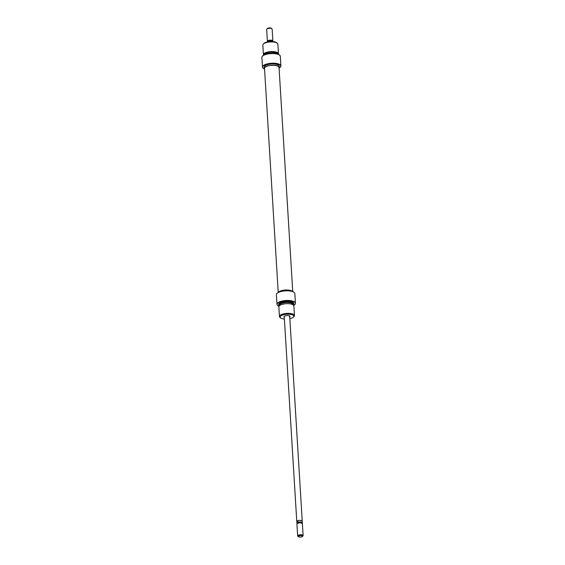 <?xml version="1.0" encoding="UTF-8"?>
<svg xmlns="http://www.w3.org/2000/svg" width="565" height="565" viewBox="0 0 565 565"><rect width="100%" height="100%" fill="white"/><g stroke="black" fill="none" stroke-linecap="round" stroke-linejoin="round"><path stroke-width="0.85" d="M292.741 291.547L279.039 67.475A7.274 2.571 176.5 0 0 273.283 65.314A7.274 2.571 176.5 0 0 265.204 67.171A7.274 2.571 176.5 0 0 264.512 68.358L278.22 292.437M284.287 317.332A3.079 1.088 -3.5 0 1 284.117 316.428A3.079 1.088 -3.5 0 1 284.209 316.351A3.079 1.088 -3.5 0 1 287.034 315.574A3.079 1.088 -3.5 0 1 289.81 316.082A3.079 1.088 -3.5 0 1 289.767 316.986A3.079 1.088 -3.5 0 1 289.753 317M289.442 316.626A2.733 0.968 176.5 0 0 289.704 316.181A2.733 0.968 176.5 0 0 289.612 315.955M277.062 293.355A9.097 3.22 -3.5 0 1 277.118 293.291A9.097 3.22 -3.5 0 1 277.38 293.065A9.097 3.22 -3.5 0 1 285.742 290.763A9.097 3.22 -3.5 0 1 293.934 292.267A9.097 3.22 -3.5 0 1 293.998 292.317M295.417 303.2L294.831 293.56A9.238 3.27 176.5 0 0 294.068 292.366A9.238 3.27 176.5 0 0 285.749 290.841A9.238 3.27 176.5 0 0 277.267 293.179A9.238 3.27 176.5 0 0 277.005 293.412A9.238 3.27 176.5 0 0 276.391 294.69L276.984 304.33A9.238 3.27 -3.5 0 1 277.86 302.819A9.238 3.27 -3.5 0 1 288.115 300.46A9.238 3.27 -3.5 0 1 295.417 303.2A9.238 3.27 -3.5 0 1 295.361 303.659A9.238 3.27 -3.5 0 1 295.333 303.723M294.464 315.567L293.871 305.905A7.522 2.663 176.5 0 0 287.917 303.673A7.522 2.663 176.5 0 0 279.562 305.587A7.522 2.663 176.5 0 0 278.849 306.823L279.442 316.485A7.522 2.663 -3.5 0 1 280.155 315.256A7.522 2.663 -3.5 0 1 288.51 313.335A7.522 2.663 -3.5 0 1 294.464 315.567A7.522 2.663 -3.5 0 1 293.962 316.612L293.369 317.198A6.844 2.422 176.5 0 0 289.668 314.295A6.844 2.422 176.5 0 0 280.812 315.969A6.844 2.422 176.5 0 0 280.727 317.968A6.844 2.422 176.5 0 0 284.393 319.048M293.489 305.135A7.472 2.641 176.5 0 0 293.68 304.761A7.472 2.641 176.5 0 0 288.312 302.197A7.472 2.641 176.5 0 0 279.513 304.083A7.472 2.641 176.5 0 0 278.898 305.665A7.472 2.641 176.5 0 0 279.138 306.018M278.87 305.609A7.522 2.663 -3.5 0 1 278.842 305.545A7.522 2.663 -3.5 0 1 278.75 305.185A7.522 2.663 -3.5 0 1 279.463 303.956A7.522 2.663 -3.5 0 1 287.818 302.035A7.522 2.663 -3.5 0 1 293.772 304.267A7.522 2.663 -3.5 0 1 293.722 304.634A7.522 2.663 -3.5 0 1 293.701 304.697M293.687 305.382A9.188 3.249 176.5 0 0 294.506 304.839A9.188 3.249 176.5 0 0 295.318 303.786A9.188 3.249 176.5 0 0 288.722 300.629A9.188 3.249 176.5 0 0 277.909 302.953A9.188 3.249 176.5 0 0 277.154 304.895A9.188 3.249 176.5 0 0 278.969 306.279M277.125 304.839A9.238 3.27 -3.5 0 1 277.097 304.775A9.238 3.27 -3.5 0 1 276.984 304.33M289.859 318.716A6.844 2.422 176.5 0 0 293.171 317.368A6.844 2.422 176.5 0 0 293.369 317.198M280.727 317.968L280.056 317.459A7.522 2.663 -3.5 0 1 279.442 316.485M292.832 291.653A7.557 2.677 176.5 0 0 286.229 290.014A7.557 2.677 176.5 0 0 278.693 291.943A7.557 2.677 176.5 0 0 278.142 292.557M293.772 304.267L293.722 303.433A7.522 2.663 176.5 0 0 287.769 301.202A7.522 2.663 176.5 0 0 279.407 303.123A7.522 2.663 176.5 0 0 278.7 304.351L278.75 305.185M292.938 304.726L292.924 304.443A6.667 2.359 176.5 0 0 287.649 302.466A6.667 2.359 176.5 0 0 280.24 304.168A6.667 2.359 176.5 0 0 279.611 305.262L279.626 305.538M284.301 316.28A2.733 0.968 176.5 0 0 284.237 316.513L296.78 521.516A2.733 0.968 -3.5 0 1 297.035 521.071A2.733 0.968 -3.5 0 1 300.079 520.372A2.733 0.968 -3.5 0 1 302.24 521.184A2.733 0.968 -3.5 0 1 302.219 521.326M279.159 68.083A9.097 3.22 176.5 0 0 279.915 67.574A9.097 3.22 176.5 0 0 280.176 67.341A9.097 3.22 176.5 0 0 275.261 63.485A9.097 3.22 176.5 0 0 263.481 65.71A9.097 3.22 176.5 0 0 263.368 68.372A9.097 3.22 176.5 0 0 264.469 68.979M263.297 68.316A9.238 3.27 -3.5 0 1 263.234 68.266A9.238 3.27 -3.5 0 1 262.471 67.073A9.238 3.27 -3.5 0 1 263.346 65.568A9.238 3.27 -3.5 0 1 273.601 63.209A9.238 3.27 -3.5 0 1 280.904 65.95A9.238 3.27 -3.5 0 1 280.297 67.221A9.238 3.27 -3.5 0 1 280.233 67.284M277.782 54.155A6.844 2.422 176.5 0 0 272.464 52.058A6.844 2.422 176.5 0 0 264.773 53.802A6.844 2.422 176.5 0 0 264.13 54.989M263.615 55.257A7.522 2.663 -3.5 0 1 263.431 54.734A7.522 2.663 -3.5 0 1 264.145 53.498A7.522 2.663 -3.5 0 1 272.5 51.577A7.522 2.663 -3.5 0 1 278.453 53.816A7.522 2.663 -3.5 0 1 278.333 54.353M261.962 56.917A9.188 3.249 -3.5 0 1 261.983 56.846A9.188 3.249 -3.5 0 1 262.796 55.801A9.188 3.249 -3.5 0 1 272.372 53.449A9.188 3.249 -3.5 0 1 280.148 55.737A9.188 3.249 -3.5 0 1 280.169 55.801M280.904 65.95L280.318 56.302A9.238 3.27 176.5 0 0 280.205 55.857A9.238 3.27 176.5 0 0 272.387 53.562A9.238 3.27 176.5 0 0 262.753 55.921A9.238 3.27 176.5 0 0 261.941 56.98A9.238 3.27 176.5 0 0 261.885 57.432L262.471 67.073M263.332 44.028L263.933 43.441A6.844 2.422 -3.5 0 1 264.13 43.265A6.844 2.422 -3.5 0 1 270.416 41.535A6.844 2.422 -3.5 0 1 276.575 42.665L277.238 43.173A7.522 2.663 176.5 0 0 270.466 41.937A7.522 2.663 176.5 0 0 263.551 43.837A7.522 2.663 176.5 0 0 263.332 44.028A7.522 2.663 176.5 0 0 262.838 45.066L263.431 54.734M264.561 69.085A7.557 2.677 -3.5 0 1 264.229 68.379A7.557 2.677 -3.5 0 1 264.943 67.143A7.557 2.677 -3.5 0 1 273.34 65.215A7.557 2.677 -3.5 0 1 279.322 67.454A7.557 2.677 -3.5 0 1 279.082 68.196M264.229 68.379L264.152 67.101A7.557 2.677 -3.5 0 1 264.865 65.865A7.557 2.677 -3.5 0 1 273.262 63.937A7.557 2.677 -3.5 0 1 279.244 66.176L279.322 67.454M264.3 54.918L264.3 54.911A6.667 2.359 -3.5 0 1 264.929 53.823A6.667 2.359 -3.5 0 1 272.337 52.121A6.667 2.359 -3.5 0 1 277.613 54.099L277.613 54.099M278.453 53.816L277.86 44.148A7.522 2.663 176.5 0 0 277.238 43.173M264.582 54.798A7.472 2.641 -3.5 0 1 277.316 54.014M276.786 53.887A7.522 2.663 176.5 0 0 265.091 54.6M297.303 523.465A2.444 0.869 -3.5 0 1 297.367 523.402A2.444 0.869 -3.5 0 1 297.437 523.338A2.444 0.869 -3.5 0 1 297.691 523.169A2.444 0.869 -3.5 0 1 301.887 523.119A2.444 0.869 -3.5 0 1 302 523.232M297.656 535.888L296.929 524.023A2.733 0.968 -3.5 0 1 297.112 523.649A2.733 0.968 -3.5 0 1 297.19 523.578A2.733 0.968 -3.5 0 1 299.704 522.886A2.733 0.968 -3.5 0 1 302.169 523.338A2.733 0.968 -3.5 0 1 302.395 523.691L303.115 535.556A2.733 0.968 176.5 0 0 300.954 534.744A2.733 0.968 176.5 0 0 297.917 535.443A2.733 0.968 176.5 0 0 297.656 535.888A2.733 0.968 176.5 0 0 297.882 536.241L298.546 536.75A2.055 0.727 -3.5 0 1 298.574 536.15A2.055 0.727 -3.5 0 1 301.23 535.648A2.055 0.727 -3.5 0 1 302.339 536.517A2.055 0.727 -3.5 0 1 302.282 536.573A2.055 0.727 -3.5 0 1 300.396 537.089A2.055 0.727 -3.5 0 1 298.546 536.75M302.861 536.001A2.733 0.968 176.5 0 0 302.939 535.931A2.733 0.968 176.5 0 0 303.115 535.556M267.718 41.492A2.444 0.869 -3.5 0 1 267.732 41.443A2.444 0.869 -3.5 0 1 267.782 41.337A2.444 0.869 -3.5 0 1 267.944 41.16A2.444 0.869 -3.5 0 1 268.206 40.998L268.573 41.407A2.712 0.961 -3.5 0 1 272.669 41.563M267.633 41.662L267.655 41.676A2.733 0.968 -3.5 0 1 267.633 41.662A2.733 0.968 -3.5 0 1 267.407 41.309A2.733 0.968 -3.5 0 1 267.669 40.864A2.733 0.968 -3.5 0 1 270.706 40.164A2.733 0.968 -3.5 0 1 272.867 40.977A2.733 0.968 -3.5 0 1 272.69 41.351A2.733 0.968 -3.5 0 1 272.669 41.372L272.69 41.351M267.407 28.54A2.055 0.727 -3.5 0 1 267.457 28.483A2.055 0.727 -3.5 0 1 267.52 28.427A2.055 0.727 -3.5 0 1 269.406 27.911A2.055 0.727 -3.5 0 1 271.249 28.25L271.92 28.759A2.733 0.968 176.5 0 0 269.456 28.306A2.733 0.968 176.5 0 0 266.941 28.999A2.733 0.968 176.5 0 0 266.864 29.069A2.733 0.968 176.5 0 0 266.68 29.444L267.407 41.309M267.782 41.337L267.492 42.276L268.206 40.998A2.444 0.869 -3.5 0 1 270.741 40.539A2.444 0.869 -3.5 0 1 272.563 41.146L272.761 41.577M272.867 40.977L272.146 29.112A2.733 0.968 176.5 0 0 271.92 28.759M297.691 523.169L297.981 522.23A2.712 0.961 -3.5 0 1 300.757 521.982A2.712 0.961 -3.5 0 1 302.303 522.724L302.021 523.663M297.134 523.628L296.936 523.204A2.712 0.961 -3.5 0 1 296.9 523.098L297.268 523.515M296.9 523.098L296.809 521.544L297.882 520.669L297.981 522.23M297.882 520.669A2.712 0.961 -3.5 0 1 300.658 520.422A2.712 0.961 -3.5 0 1 302.211 521.163L302.303 522.724M289.704 316.181L302.24 521.184M302.339 536.517L302.939 535.931M267.457 28.483L266.864 29.069"/></g></svg>
